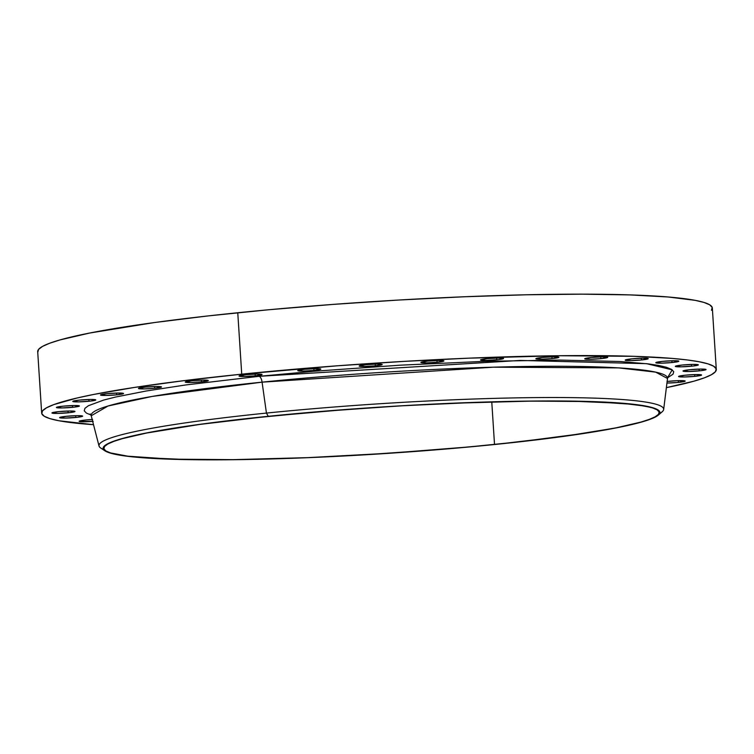 <?xml version="1.0" encoding="UTF-8"?>
<svg xmlns="http://www.w3.org/2000/svg" width="754" height="754" viewBox="0 0 754 754"><rect width="100%" height="100%" fill="white"/><g stroke="black" fill="none" stroke-linecap="round" stroke-linejoin="round"><path stroke-width="1.13" d="M600.91 358.65A11.536 0.961 -3.7 0 1 584.708 358.81A11.536 0.961 -3.7 0 1 591.532 357.481L584.868 358.631L590.08 359.272L600.91 358.65L607.733 357.302L602.361 356.849L591.532 357.481A11.536 0.961 -3.7 0 1 607.733 357.321A11.536 0.961 -3.7 0 1 600.91 358.65L600.797 356.878L600.91 358.65M552.06 358.593A11.536 0.961 -3.7 0 1 535.858 358.753A11.536 0.961 -3.7 0 1 542.682 357.424L535.858 358.772L541.231 359.224L552.06 358.593L558.884 357.245L553.511 356.793L542.682 357.424A11.536 0.961 -3.7 0 1 558.884 357.264A11.536 0.961 -3.7 0 1 552.06 358.593L551.947 356.821L552.06 358.593M496.735 359.809A11.536 0.961 -3.7 0 1 480.534 359.978A11.536 0.961 -3.7 0 1 487.367 358.65L480.703 359.799L485.906 360.44L498.696 359.592L503.559 358.461L498.196 358.018L487.367 358.65A11.536 0.961 -3.7 0 1 503.568 358.489A11.536 0.961 -3.7 0 1 496.735 359.809L496.622 358.046L496.735 359.809M437.075 362.269A11.536 0.961 -3.7 0 1 420.873 362.429A11.536 0.961 -3.7 0 1 427.697 361.1L420.873 362.448L426.246 362.9L437.075 362.269L443.899 360.921L438.526 360.469L427.697 361.1A11.536 0.961 -3.7 0 1 443.899 360.94A11.536 0.961 -3.7 0 1 437.075 362.269L436.952 360.506L437.075 362.269M375.351 365.86A11.536 0.961 -3.7 0 1 359.149 366.02A11.536 0.961 -3.7 0 1 365.982 364.691L359.319 365.841L364.521 366.491L375.351 365.86L382.174 364.512L376.812 364.059L365.982 364.691A11.536 0.961 -3.7 0 1 382.184 364.531A11.536 0.961 -3.7 0 1 375.351 365.86L375.238 364.088L375.351 365.86M313.956 370.45A11.536 0.961 -3.7 0 1 297.755 370.61A11.536 0.961 -3.7 0 1 304.588 369.281L297.924 370.431L303.127 371.072L313.956 370.45L320.78 369.102L315.417 368.649L304.588 369.281A11.536 0.961 -3.7 0 1 320.789 369.121A11.536 0.961 -3.7 0 1 313.956 370.45L313.843 368.678L313.956 370.45M255.238 375.86A11.536 0.961 -3.7 0 1 239.037 376.02A11.536 0.961 -3.7 0 1 245.87 374.691L239.037 376.039L244.409 376.482L255.238 375.86L262.062 374.512L256.69 374.059L245.87 374.691A11.536 0.961 -3.7 0 1 262.062 374.531A11.536 0.961 -3.7 0 1 255.238 375.86L255.125 374.088L255.238 375.86M201.45 381.882A11.536 0.961 -3.7 0 1 185.258 382.042A11.536 0.961 -3.7 0 1 192.082 380.713L185.258 382.061L190.63 382.514L201.45 381.882L208.283 380.534L202.911 380.082L192.082 380.713A11.536 0.961 -3.7 0 1 208.283 380.553A11.536 0.961 -3.7 0 1 201.45 381.882L201.337 380.12L201.45 381.882M154.674 388.291A11.536 0.961 -3.7 0 1 138.472 388.451A11.536 0.961 -3.7 0 1 145.305 387.122L138.642 388.272L143.844 388.913L154.674 388.291L161.497 386.943L156.135 386.491L145.305 387.122A11.536 0.961 -3.7 0 1 161.507 386.962A11.536 0.961 -3.7 0 1 154.674 388.291L154.561 386.519L154.674 388.291M116.691 394.832A11.536 0.961 -3.7 0 1 100.489 394.992A11.536 0.961 -3.7 0 1 107.322 393.663L100.659 394.813L105.862 395.464L116.691 394.832L123.515 393.484L118.152 393.032L107.322 393.663A11.536 0.961 -3.7 0 1 123.524 393.503A11.536 0.961 -3.7 0 1 116.691 394.832L116.578 393.07L116.691 394.832M88.972 401.26A11.536 0.961 -3.7 0 1 72.77 401.42A11.536 0.961 -3.7 0 1 79.604 400.091L72.94 401.241L78.143 401.891L90.932 401.043L95.796 399.912L90.433 399.46L79.604 400.091A11.536 0.961 -3.7 0 1 95.805 399.931A11.536 0.961 -3.7 0 1 88.972 401.26L88.859 399.497L88.972 401.26M72.582 407.32A11.536 0.961 -3.7 0 1 56.38 407.49A11.536 0.961 -3.7 0 1 63.204 406.161L56.541 407.311L61.753 407.952L74.542 407.103L79.406 405.982L74.033 405.529L63.204 406.161A11.536 0.961 -3.7 0 1 79.406 406.001A11.536 0.961 -3.7 0 1 72.582 407.32L72.459 405.558L72.582 407.32M68.133 412.796A11.536 0.961 -3.7 0 1 51.941 412.956A11.536 0.961 -3.7 0 1 58.765 411.627L51.941 412.975L57.313 413.428L70.103 412.579L74.966 411.448L69.594 410.996L58.765 411.627A11.536 0.961 -3.7 0 1 74.966 411.467A11.536 0.961 -3.7 0 1 68.133 412.796L68.02 411.034L68.133 412.796M75.824 417.462A11.536 0.961 -3.7 0 1 59.623 417.622A11.536 0.961 -3.7 0 1 66.456 416.293L59.623 417.641L64.995 418.093L77.785 417.245L82.648 416.114L77.276 415.661L66.456 416.293A11.536 0.961 -3.7 0 1 82.648 416.133A11.536 0.961 -3.7 0 1 75.824 417.462L75.711 415.699L75.824 417.462M92.676 421.382A11.536 0.961 -3.7 0 1 79.142 421.307A11.536 0.961 -3.7 0 1 85.965 419.978L80.914 420.666L79.424 421.495L93.194 421.335M667.139 381.458A11.536 0.961 -3.7 0 1 668.996 381.251A11.536 0.961 -3.7 0 1 685.197 381.081A11.536 0.961 -3.7 0 1 678.374 382.41L678.251 380.647L678.374 382.41A11.536 0.961 -3.7 0 1 666.941 383.051L678.374 382.41L685.197 381.062L677.808 380.657L667.036 381.467M694.764 376.35A11.536 0.961 -3.7 0 1 678.562 376.51A11.536 0.961 -3.7 0 1 685.395 375.181L678.732 376.331L683.935 376.972L694.764 376.35L701.588 375.002L696.225 374.549L685.395 375.181A11.536 0.961 -3.7 0 1 701.597 375.021A11.536 0.961 -3.7 0 1 694.764 376.35L694.651 374.578L694.764 376.35M699.203 370.874A11.536 0.961 -3.7 0 1 683.001 371.034A11.536 0.961 -3.7 0 1 689.835 369.705L683.171 370.855L688.374 371.505L701.163 370.657L706.027 369.526L700.664 369.083L689.835 369.705A11.536 0.961 -3.7 0 1 706.036 369.545A11.536 0.961 -3.7 0 1 699.203 370.874L699.09 369.111L699.203 370.874M691.522 366.208A11.536 0.961 -3.7 0 1 675.32 366.369A11.536 0.961 -3.7 0 1 682.153 365.04L675.32 366.387L680.692 366.84L693.482 365.992L698.345 364.861L692.973 364.418L682.153 365.04A11.536 0.961 -3.7 0 1 698.345 364.879A11.536 0.961 -3.7 0 1 691.522 366.208L691.409 364.446L691.522 366.208M641.409 359.978A11.536 0.961 -3.7 0 1 625.207 360.139A11.536 0.961 -3.7 0 1 632.041 358.81L625.207 360.158L630.58 360.601L641.409 359.978L648.233 358.631L642.86 358.178L632.041 358.81A11.536 0.961 -3.7 0 1 648.233 358.65A11.536 0.961 -3.7 0 1 641.409 359.978L641.296 358.207L641.409 359.978M672.003 362.533A11.536 0.961 -3.7 0 1 655.801 362.693A11.536 0.961 -3.7 0 1 662.634 361.364L655.971 362.514L661.173 363.155L672.003 362.533L678.826 361.185L673.463 360.732L662.634 361.364A11.536 0.961 -3.7 0 1 678.836 361.204A11.536 0.961 -3.7 0 1 672.003 362.533L671.889 360.761L672.003 362.533M667.667 377.754L673.058 374.144L673.718 371.675L671.541 369.394L666.545 367.321L658.77 365.473L648.308 363.88L619.731 361.496L559.958 360.073L484.596 361.345L400.138 365.181L313.862 371.27L259.018 376.321A6.786 2.714 -95.8 0 1 262.081 382.155L152.195 396.425L108.039 406.001L91.225 415.765L90.207 413.946M494.52 444.464A278.292 23.289 -3.7 0 1 103.807 448.357A278.292 23.289 -3.7 0 1 268.518 416.34L199.744 424.427L146.625 433.032L122.233 438.687L113.731 441.41L107.813 444.031L104.523 446.509L103.901 448.837L105.956 450.996L110.659 452.947L127.831 456.189L171.563 459.158L233.363 459.648L307.934 457.631L388.838 453.258L469.111 446.924L518.837 441.863L582.993 433.522L616.414 427.763L640.806 422.108L649.307 419.384L655.226 416.774L658.515 414.285L659.137 411.957L657.083 409.808L652.37 407.857L645.056 406.114L622.908 403.362L572.644 401.194L529.666 401.147L455.105 403.173L401.448 405.85L347.019 409.46L268.518 416.34A278.292 23.289 -3.7 0 1 659.222 412.438A278.292 23.289 -3.7 0 1 494.52 444.464L491.768 401.901L494.52 444.464M658.393 415.058L662.144 411.807A282.938 23.676 176.3 0 0 266.435 413.079L268.245 416.302A278.971 23.346 -3.7 0 1 658.393 415.058A278.971 23.346 -3.7 0 1 494.794 444.492A278.971 23.346 -3.7 0 1 104.966 450.845A278.971 23.346 -3.7 0 1 268.245 416.302L266.435 413.079A282.938 23.676 -3.7 0 1 663.661 409.488A282.938 23.676 -3.7 0 1 659.684 413.465M91.432 415.19L86.437 413.117L84.25 410.836L84.91 408.357L88.397 405.718L103.713 400.054L115.39 397.085L146.229 390.996L186.002 384.917L259.018 376.321A6.786 2.714 84.2 0 1 262.081 382.155L493.267 367.189L618.582 367.886L655.697 372.137L667.507 378.499A288.782 24.166 176.3 0 0 262.081 382.155L266.435 413.079L262.081 382.155A288.782 24.166 176.3 0 0 91.225 415.765L99.028 446A282.938 23.676 -3.7 0 1 266.435 413.079A282.938 23.676 176.3 0 0 100.838 448.102L104.966 450.845M716.3 369.441L712.332 308.018A338.018 28.284 176.3 0 0 237.764 312.75L241.732 374.173A338.018 28.284 -3.7 0 1 716.3 369.441A338.018 28.284 -3.7 0 1 666.376 387.641L693.925 381.185L704.245 377.877L711.446 374.7L715.433 371.684L716.187 368.857L713.689 366.237L707.978 363.871L699.09 361.76L687.12 359.931L672.182 358.414L634.01 356.322L558.931 355.728L468.366 358.188L403.192 361.43L337.085 365.822L241.732 374.173L237.764 312.75A338.018 28.284 176.3 0 0 37.7 351.647L41.668 413.069A338.018 28.284 -3.7 0 1 241.732 374.173L184.259 380.61L134.259 387.462L93.675 394.455L77.408 397.923L53.723 404.625L46.531 407.801L42.535 410.826L41.781 413.654L44.279 416.265L50 418.64L58.887 420.751L93.524 424.681A338.018 28.284 -3.7 0 1 41.668 413.069M92.601 419.478L85.965 419.978A11.536 0.961 -3.7 0 1 92.186 419.497M103.486 449.441A282.938 23.676 -3.7 0 1 99.028 446M494.794 444.492L443.003 449.271L361.543 455.011L307.755 457.697L233.005 459.723L189.923 459.676L139.547 457.508L127.219 456.245L109.999 453.003L105.287 451.043L103.223 448.884L103.845 446.557L107.143 444.059L113.081 441.439L121.601 438.715L146.05 433.041L199.301 424.417L243.862 418.904L320.026 411.533L401.496 405.784L481.24 402.155L530.034 401.081L591.984 401.571L635.82 404.549L653.03 407.801L657.752 409.761L659.807 411.91L659.194 414.248L655.895 416.736L649.957 419.365L641.437 422.089L616.989 427.763L563.738 436.387L494.794 444.492M711.465 310.262L712.219 307.434L709.721 304.814L704 302.448L695.113 300.337L668.214 296.991L630.033 294.908L582.06 294.164L526.132 294.786L464.389 296.765L399.215 300.007L333.117 304.399L268.622 309.762L208.217 315.907L154.221 322.58L89.707 333.032L60.075 339.903L49.755 343.211L42.554 346.388L38.567 349.404L37.813 352.231M259.018 376.321L520.317 360.431L646.621 363.673L672.21 369.837L667.479 377.839M668.28 376.557L667.507 378.499L663.661 409.488"/></g></svg>
